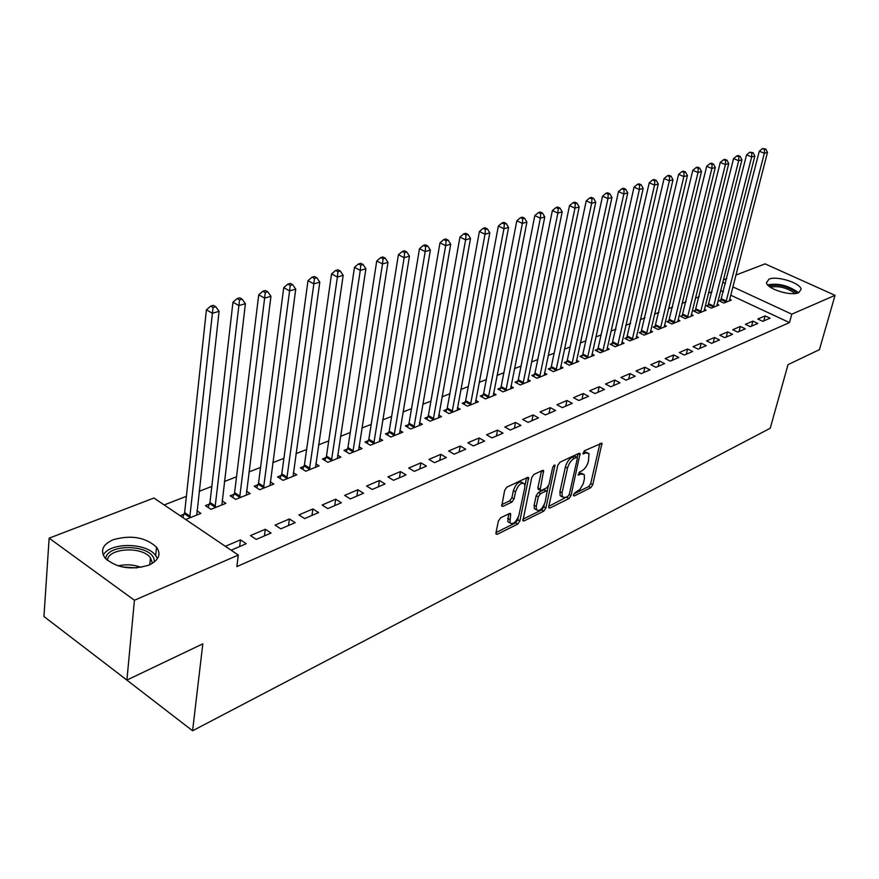 <?xml version="1.0" encoding="UTF-8"?>
<svg xmlns="http://www.w3.org/2000/svg" width="879" height="879" viewBox="0 0 879 879"><rect width="100%" height="100%" fill="white"/><g stroke="black" fill="none" stroke-linecap="round" stroke-linejoin="round"><path stroke-width="1.32" d="M573.427 494.954L574.185 495.965L590.732 487.713L592.776 484.747L601.983 443.115L584.392 450.773L582.975 453.85L585.843 452.949L588.974 453.487L588.447 461.244C587.15 465.771 584.931 468.979 581.777 470.891L579.613 471.935L578.195 474.99L581.063 474.045L584.227 474.561L584.458 478.791L583.206 483.791L579.975 489.339L574.888 492.833L573.427 494.954M113.083 539.761C130.96 534.718 145.442 537.201 156.539 547.177C161.417 554.308 158.868 560.286 148.903 565.109C131.334 570.372 116.775 568.098 105.227 558.253C99.931 550.726 102.546 544.562 113.083 539.761M768.993 279.17C776.816 275.523 800.516 282.928 801.132 289.268L798.725 292.685C791.111 296.476 767.103 289.026 766.477 282.719L768.993 279.17M500.623 517.819L498.382 521.027L495.965 532.85L496.031 534.058L497.25 534.3L517.698 524.115L519.885 520.961L528.653 477.682L527.51 477.451L506.919 487.109L504.656 490.339L501.755 506.139L502.964 506.381L511.831 502.129L514.061 498.931L515.544 491.79C518.291 484.648 521.302 482.011 524.587 483.879L524.807 487.395L518.984 515.05C516.215 522.17 513.204 524.785 509.952 522.917L510.655 513.732L509.468 513.501L500.623 517.819M238.297 555.056L134.432 600.258L49.136 538.168L153.935 498.019L238.297 555.056L236.847 566.614L789.463 322.593L791.792 314.166L732.8 286.851M735.833 275.094L765.093 263.876L835.05 295.344L819.404 349.666L788.024 364.642L770.202 428.282L192.589 730.768L202.818 643.846L126.895 680.071L134.432 600.258M835.05 295.344L791.792 314.166M548.782 506.601L548.848 507.864L549.924 508.051L568.922 498.58L571.009 495.558L580.096 453.432L579.096 453.256L559.967 462.222L557.813 465.321L548.782 506.601M543.771 511.117L524.071 520.928L522.928 520.731L531.729 477.594L533.938 474.44L542.497 470.419L543.596 470.628L540.091 490.284L541.2 490.482L546.771 487.79L548.935 484.692L552.759 467.068L555.023 465.035L545.914 508.029L543.771 511.117L541.673 509.897L522.917 519.214M112.853 669.304L192.589 730.768M271.051 533.037L265.315 529.257L250.493 535.586L256.25 539.409L271.051 533.037M209.488 504.041L205.433 505.656L210.971 509.326L225.881 503.337L222.057 500.821M318.594 512.567L312.902 508.941L298.904 514.918L304.617 518.577L318.594 512.567M258.03 484.681L254.207 486.208L259.701 489.735L273.787 484.065L270.227 481.802M363.521 493.218L357.874 489.746L344.645 495.393L350.303 498.909L363.521 493.218M303.947 466.364L300.321 467.815L305.771 471.21L319.11 465.837L315.77 463.782M406.043 474.913L400.461 471.562L387.925 476.912L393.528 480.297L406.043 474.913M347.436 449.026L344.008 450.389L349.413 453.663L362.049 448.576L358.918 446.697M446.345 457.552L440.818 454.333L428.93 459.409L434.479 462.662L446.345 457.552M388.705 432.567L385.441 433.874L390.792 437.017L402.802 432.193L399.846 430.468M484.604 441.082L479.143 437.973L467.848 442.796L473.331 445.928L484.604 441.082M427.897 416.943L424.799 418.173L430.095 421.206L441.511 416.624L438.72 415.042M520.972 425.414L515.566 422.425L504.832 427.007L510.259 430.04L520.972 425.414M465.167 402.077L462.222 403.252L467.474 406.175L478.33 401.813L475.693 400.363M555.583 410.515L550.232 407.625L540.014 411.987L545.376 414.91L555.583 410.515M500.667 387.925L497.866 389.045L503.052 391.869L513.402 387.705L510.908 386.364M588.556 396.319L583.271 393.517L573.526 397.682L578.832 400.505L588.556 396.319M534.52 374.421L531.839 375.498L536.981 378.234L546.848 374.256L544.486 373.015M620.014 382.772L614.795 380.069L605.488 384.035L610.729 386.771L620.014 382.772M566.823 361.544L564.263 362.566L569.35 365.214L578.767 361.423L576.525 360.258M650.053 369.839L644.889 367.213L636 371.015L641.187 373.652L650.053 369.839M597.687 349.238L595.237 350.216L600.269 352.776L609.279 349.15L607.147 348.073M678.775 357.467L673.666 354.929L665.172 358.566L670.292 361.126L678.775 357.467M627.21 337.459L624.87 338.393L629.836 340.887L638.462 337.415L636.429 336.404M706.255 345.645L701.211 343.173L693.07 346.656L698.135 349.139L706.255 345.645M655.47 326.197L653.229 327.087L658.151 329.504L666.403 326.175L664.469 325.23M732.57 334.306L727.581 331.921L719.791 335.24L724.79 337.657L732.57 334.306M682.554 315.396L680.412 316.253L685.268 318.594L693.19 315.407L691.333 314.528M757.797 323.439L752.874 321.121L745.403 324.318L750.336 326.658L757.797 323.439M708.54 305.035L706.474 305.859L711.276 308.133L718.879 305.079L717.11 304.244M789.463 322.593L730.658 295.168M723.384 291.773L720.615 290.488M712.045 291.729L708.43 293.136M699.179 296.739L695.377 298.212M686.038 301.849L682.06 303.398M672.622 307.068L668.458 308.694M658.92 312.408L654.547 314.1M644.933 317.846L640.351 319.637M630.628 323.417L625.826 325.285M616.003 329.109L610.982 331.064M601.06 334.921L595.808 336.965M585.777 340.865L580.283 343.008M570.141 346.952L564.395 349.194M554.155 353.182L548.133 355.523M537.783 359.544L531.498 361.994M521.027 366.071L514.457 368.631M503.865 372.751L496.998 375.421M486.296 379.585L479.121 382.376M468.287 386.595L460.783 389.518M449.839 393.77L441.994 396.825M430.919 401.132L422.733 404.329M411.526 408.68L402.967 412.02M391.627 416.426L382.684 419.909M371.213 424.381L361.862 428.018M350.249 432.534L340.481 436.336M328.724 440.906L318.517 444.884M306.617 449.51L295.948 453.663M283.895 458.355L272.754 462.695M260.547 467.441L248.889 471.979M236.528 476.792L224.343 481.527M211.817 486.406L199.083 491.361M186.392 496.305L164.175 504.942M721.132 300.014L719.11 300.816L723.889 303.068L731.328 300.069L729.603 299.267M770.026 318.176L765.137 315.891L757.808 319.011L762.719 321.329L770.026 318.176M695.685 310.155L693.575 311.001L698.409 313.309L706.167 310.188L704.354 309.331M745.315 328.823L740.36 326.461L732.734 329.724L737.701 332.097L745.315 328.823M669.161 320.736L666.963 321.615L671.853 323.988L679.939 320.736L678.05 319.824M719.549 339.909L714.539 337.492L706.573 340.887L711.605 343.337L719.549 339.909M641.494 331.768L639.198 332.68L644.153 335.13L652.581 331.735L650.603 330.757M692.663 351.49L687.587 348.996L679.269 352.545L684.367 355.061L692.663 351.49M612.608 343.282L610.213 344.238L615.223 346.765L624.035 343.217L621.947 342.173M664.579 363.587L659.437 361.005L650.757 364.719L655.899 367.323L664.579 363.587M582.425 355.325L579.92 356.314L584.985 358.929L594.193 355.215L592.006 354.094M635.209 376.234L630.012 373.575L620.926 377.454L626.134 380.135L635.209 376.234M550.858 367.905L548.232 368.949L553.352 371.641L562.989 367.763L560.692 366.565M604.477 389.463L599.214 386.716L589.699 390.781L594.973 393.561L604.477 389.463M517.797 381.09L515.05 382.189L520.214 384.969L530.323 380.904L527.894 379.607M572.273 403.329L566.955 400.494L556.967 404.747L562.307 407.625L572.273 403.329M483.131 394.913L480.253 396.066L485.483 398.934L496.075 394.682L493.515 393.276M538.486 417.877L533.113 414.932L522.642 419.404L528.037 422.381L538.486 417.877M446.763 409.416L443.741 410.625L449.015 413.602L460.146 409.131L457.432 407.614M503.019 433.149L497.58 430.106L486.57 434.808L492.031 437.885L503.019 433.149M408.548 424.656L405.362 425.919L410.691 429.007L422.392 424.304L419.525 422.656M465.727 449.213L460.222 446.049L448.642 450.993L454.157 454.19L465.727 449.213M368.334 440.687L364.994 442.027L370.378 445.224L382.695 440.269L379.651 438.478M426.458 466.112L420.909 462.837L408.702 468.046L414.273 471.364L426.458 466.112M325.988 457.585L322.461 458.992L327.889 462.31L340.865 457.091L337.635 455.124M385.068 483.944L379.453 480.527L366.576 486.032L372.213 489.471L385.068 483.944M281.302 475.396L277.577 476.879L283.049 480.341L296.761 474.825L293.311 472.671M341.371 502.755L335.701 499.206L322.099 505.018L327.779 508.611L341.371 502.755M234.1 494.218L230.166 495.789L235.682 499.393L250.174 493.569L246.483 491.174M295.168 522.653L289.444 518.951L275.05 525.104L280.786 528.839L295.168 522.653M184.15 514.138L180.14 515.742M185.7 519.489L200.884 513.38L196.929 510.743M231.133 550.221L246.23 543.716L240.472 539.86L225.354 546.309M126.895 680.071L43.95 616.509L49.136 538.168M723.307 279.885L726.757 278.566M725.505 283.477L722.725 282.181M765.137 315.891L763.796 320.868M752.874 321.121L751.545 326.142M740.36 326.461L739.03 331.526M727.581 331.921L726.263 337.031M714.539 337.492L713.221 342.645M701.211 343.173L699.893 348.381M687.587 348.996L686.279 354.237M673.666 354.929L672.369 360.225M659.437 361.005L658.151 366.356M644.889 367.213L643.604 372.619M630.012 373.575L628.738 379.014M614.795 380.069L613.531 385.562M599.214 386.716L597.962 392.265M583.271 393.517L582.03 399.132M566.955 400.494L565.724 406.153M550.232 407.625L549.023 413.339M533.113 414.932L531.916 420.711M515.566 422.425L514.38 428.26M497.58 430.106L496.415 435.995M479.143 437.973L477.989 443.928M460.222 446.049L459.091 452.059M440.818 454.333L439.709 460.409M420.909 462.837L419.821 468.979M400.461 471.562L399.396 477.769M379.453 480.527L378.42 486.801M357.874 489.746L356.863 496.086M335.701 499.206L334.723 505.623M312.902 508.941L311.946 515.424M289.444 518.951L288.532 525.51M265.315 529.257L264.436 535.882M240.472 539.86L239.626 546.562M582.59 473.649L578.975 472.88L581.063 474.045M587.315 452.575L583.733 451.784L585.843 452.949M573.855 493.91L588.666 486.548L590.71 483.582L599.939 443.477M577.228 457.322L578.03 453.751M548.837 506.337L568.12 496.163M567.878 496.316L569.339 494.196L577.371 458.377L576.613 457.3L574.284 458.398C571.064 460.31 568.801 463.574 567.493 468.188L562.033 492.8L562.241 496.921L565.56 497.47L567.878 496.316M576.943 457.212L574.492 456.124L576.613 457.3M562.131 496.69L560.154 495.723L559.934 491.603L565.373 467.002C566.68 462.398 568.944 459.135 572.163 457.223L574.492 456.124M541.508 470.88L537.893 487.757L538.563 489.405M548.276 486.274L547.188 491.273M544.288 504.601L543.815 506.809L545.914 508.029M536.267 506.436L536.454 509.82C539.585 511.545 542.486 508.952 545.156 502.063L547.156 491.207L546.079 491.02L540.497 493.712L538.333 496.833L536.267 506.436L534.157 505.205L534.333 508.6L535.904 509.501M546.584 490.878L543.958 489.801L546.079 491.02M534.157 505.205L536.212 495.613L538.377 492.493L543.958 489.801M541.673 509.897L543.815 506.809M509.512 522.653L507.82 521.654L508.545 513.951M522.884 482.901L522.434 482.637C519.148 480.769 516.127 483.406 513.391 490.537L515.544 491.79M501.722 504.678L509.677 500.865L511.908 497.679L513.391 490.537M496.031 532.564L515.577 522.851L517.764 519.709L518.28 517.27M524.983 485.395L526.554 477.901M729.328 300.871L767.488 152.364L764.345 153.265L759.302 151.199L720.472 301.464M764.532 149.419L765.796 149.056L762.522 148.584L764.532 149.419L764.345 153.265L725.911 302.255M765.796 149.056L767.488 152.364M759.302 151.199L762.522 148.584M716.835 305.903L754.852 156.022L751.655 156.956L746.568 154.847L707.87 306.518M751.842 153.056L753.127 152.682L749.809 152.21L751.842 153.056L751.655 156.956L713.341 307.309M753.127 152.682L754.852 156.022M746.568 154.847L749.809 152.21M704.079 311.034L741.942 159.769L738.679 160.714L733.569 158.583L694.992 311.682M738.876 156.77L740.184 156.396L738.14 155.55L736.833 155.924L738.876 156.77L738.679 160.714L700.508 312.463M740.184 156.396L741.942 159.769M733.569 158.583L736.833 155.924M768.872 286.06C777.53 283.928 786.353 285.829 795.352 291.773L796.671 293.289M794.847 293.553L794.1 292.784C786.485 287.587 778.563 285.708 770.312 287.169M798.308 292.85L797.297 291.795C787.738 285.312 777.871 283.016 767.686 284.884M105.656 558.736C106.82 543.464 150.584 544.145 154.078 559.33L154.429 561.912M152.485 563.274L150.474 557.802C142.255 546.035 108.205 547.892 107.348 560.341M157.451 558.681L155.55 555.396C146.463 542.442 109.787 542.112 103.228 555.121M691.059 316.264L728.757 163.582L725.417 164.56L720.275 162.395L681.862 316.945M725.625 160.571L726.966 160.187L724.911 159.319L723.571 159.703L725.625 160.571L725.417 164.56L687.411 317.737M726.966 160.187L728.757 163.582M720.275 162.395L723.571 159.703M677.764 321.615L715.286 167.493L711.869 168.482L706.694 166.285L668.447 322.329M712.089 164.45L713.451 164.054L711.386 163.186L710.012 163.571L712.089 164.45L711.869 168.482L674.039 323.109M713.451 164.054L715.286 167.493M706.694 166.285L710.012 163.571M664.194 327.076L701.508 171.482L698.014 172.504L692.806 170.273L654.745 327.823M698.245 168.416L699.64 168.021L697.563 167.131L696.157 167.526L698.245 168.416L698.014 172.504L660.382 328.603M699.64 168.021L701.508 171.482M692.806 170.273L696.157 167.526M650.317 332.647L687.422 175.569L683.851 176.602L678.61 174.35L640.747 333.449M684.093 172.482L685.521 172.064L683.422 171.163L681.994 171.57L684.093 172.482L683.851 176.602L646.439 334.207M685.521 172.064L687.422 175.569M678.61 174.35L681.994 171.57M636.143 338.349L673.006 179.745L669.358 180.799L664.084 178.514L626.441 339.184M669.611 176.624L671.073 176.207L668.963 175.295L667.502 175.712L669.611 176.624L669.358 180.799L632.177 339.942M671.073 176.207L673.006 179.745M664.084 178.514L667.502 175.712M621.662 344.172L658.272 184.019L654.536 185.106L649.229 182.777L611.828 345.051M654.8 180.876L656.294 180.448L654.174 179.514L652.679 179.942L654.8 180.876L654.536 185.106L617.607 345.81M656.294 180.448L658.272 184.019M649.229 182.777L652.679 179.942M606.862 350.128L643.186 188.392L639.363 189.501L634.034 187.139L598.149 347.974L596.885 351.051M639.637 185.216L641.176 184.777L639.044 183.843L637.506 184.271L639.637 185.216L639.363 189.501L602.708 351.798M641.176 184.777L643.186 188.392M634.034 187.139L637.506 184.271M591.721 356.215L627.749 192.864L623.837 193.995L618.475 191.6L582.887 354.05L581.601 357.182M624.123 189.666L625.694 189.216L623.552 188.26L621.98 188.71L624.123 189.666L623.837 193.995L587.48 357.918M625.694 189.216L627.749 192.864M618.475 191.6L621.98 188.71M576.239 362.445L611.949 197.445L607.938 198.61L602.544 196.171L567.285 360.258L565.977 363.456M608.235 194.215L609.839 193.765L607.686 192.787L606.081 193.248L608.235 194.215L607.938 198.61L571.899 364.181M609.839 193.765L611.949 197.445M602.544 196.171L606.081 193.248M560.406 368.806L595.764 202.137L591.655 203.324L586.227 200.851L551.32 366.609L549.99 369.872M591.963 198.885L593.611 198.412L591.435 197.423L589.798 197.896L591.963 198.885L591.655 203.324L555.967 370.597M593.611 198.412L595.764 202.137M586.227 200.851L589.798 197.896M544.2 375.322L579.184 206.939L574.965 208.169L569.504 205.642L534.981 373.114L533.63 376.443M575.295 203.664L576.987 203.181L574.8 202.181L573.108 202.664L575.295 203.664L574.965 208.169L539.651 377.157M576.987 203.181L579.184 206.939M569.504 205.642L573.108 202.664M527.609 381.991L562.186 211.872L557.868 213.125L552.375 210.564L518.269 379.772L516.885 383.178M558.209 208.565L559.945 208.07L557.747 207.048L556.011 207.543L558.209 208.565L557.868 213.125L522.961 383.87M559.945 208.07L562.186 211.872M552.375 210.564L556.011 207.543M510.622 388.826L544.771 216.915L540.343 218.201L534.817 215.597L501.14 386.584L499.733 390.067M540.706 213.586L542.475 213.07L540.266 212.037L538.486 212.542L540.706 213.586L540.343 218.201L505.864 390.737M542.475 213.07L544.771 216.915M534.817 215.597L538.486 212.542M493.229 395.825L526.906 222.09L522.379 223.409L516.819 220.761L483.615 393.561L482.175 397.121M522.741 218.728L524.565 218.212L522.335 217.157L520.522 217.673L522.741 218.728L522.379 223.409L488.35 397.78M524.565 218.212L526.906 222.09M516.819 220.761L520.522 217.673M475.418 402.989L508.589 227.408L503.942 228.749L498.349 226.057L465.65 400.703L464.189 404.351M504.326 224.013L506.194 223.475L503.953 222.398L502.085 222.936L504.326 224.013L503.942 228.749L470.419 404.999M506.194 223.475L508.589 227.408M498.349 226.057L502.085 222.936M457.157 410.328L489.801 232.847L485.021 234.232L479.396 231.496L447.246 408.032L445.752 411.757M485.428 229.43L487.34 228.881L485.087 227.793L483.175 228.331L485.428 229.43L485.021 234.232L452.037 412.383M487.34 228.881L489.801 232.847M479.396 231.496L483.175 228.331M438.445 417.855L470.507 238.44L465.606 239.868L459.948 237.077L428.37 415.536L426.853 419.36M466.024 234.99L467.991 234.429L465.727 233.32L463.76 233.88L466.024 234.99L465.606 239.868L433.193 419.964M467.991 234.429L470.507 238.44M459.948 237.077L463.76 233.88M419.261 425.568L450.707 244.186L445.664 245.648L439.983 242.802L409.032 423.238L407.471 427.15M446.103 240.692L448.125 240.121L445.851 238.989L443.829 239.56L446.103 240.692L445.664 245.648L413.866 427.732M448.125 240.121L450.707 244.186M439.983 242.802L443.829 239.56M399.571 433.479L430.358 250.075L425.194 251.581L419.481 248.691L389.188 431.139L387.595 435.138M425.645 246.559L427.721 245.966L425.436 244.823L423.359 245.406L425.645 246.559L425.194 251.581L394.056 435.709M427.721 245.966L430.358 250.075M419.481 248.691L423.359 245.406M379.387 441.599L409.46 256.141L404.153 257.679L398.407 254.734L368.828 439.236L367.202 443.346M404.626 252.592L406.757 251.976L404.461 250.812L402.329 251.416L404.626 252.592L404.153 257.679L373.718 443.884M406.757 251.976L409.46 256.141M398.407 254.734L402.329 251.416M358.665 449.938L387.98 262.36L382.519 263.953L376.739 260.953L347.93 447.554L346.271 451.762M383.013 258.778L385.211 258.151L382.892 256.965L380.706 257.591L383.013 258.778L382.519 263.953L352.842 452.278M385.211 258.151L387.98 262.36M376.739 260.953L380.706 257.591M337.382 458.497L365.895 268.765L360.28 270.391L354.468 267.337L326.472 456.091L324.78 460.409M360.797 265.15L363.049 264.513L360.731 263.293L358.478 263.931L360.797 265.15L360.28 270.391L331.405 460.893M363.049 264.513L365.895 268.765M354.468 267.337L358.478 263.931M315.539 467.276L343.173 275.347L337.393 277.028L331.559 273.907L304.431 464.87L302.706 469.298M337.943 271.71L340.261 271.04L337.921 269.798L335.602 270.468L337.943 271.71L337.393 277.028L309.397 469.749M340.261 271.04L343.173 275.347M331.559 273.907L335.602 270.468M293.081 476.308L319.802 282.126L313.847 283.851L307.991 280.676L281.796 473.88L280.027 478.429M314.418 278.445L316.803 277.764L314.451 276.5L312.067 277.182L314.418 278.445L313.847 283.851L286.774 478.846M316.803 277.764L319.802 282.126M307.991 280.676L312.067 277.182M270.007 485.582L295.729 289.103L289.598 290.883L283.719 287.642L258.525 483.142L256.712 487.812M290.202 285.389L292.652 284.686L290.301 283.401L287.84 284.104L290.202 285.389L289.598 290.883L263.524 488.197M292.652 284.686L295.729 289.103M283.719 287.642L287.84 284.104M246.285 495.13L270.941 296.289L264.634 298.124L258.723 294.806L234.594 492.658L232.737 497.47M265.249 292.542L267.776 291.817L265.414 290.499L262.887 291.224L265.249 292.542L264.634 298.124L239.615 497.811M267.776 291.817L270.941 296.289M258.723 294.806L262.887 291.224M221.882 504.942L245.406 303.694L238.901 305.573L232.957 302.2L209.982 502.458L208.081 507.414M239.549 299.915L242.154 299.168L239.78 297.816L237.176 298.563L239.549 299.915L215.014 507.699M242.154 299.168L245.406 303.694M232.957 302.2L237.176 298.563M196.775 515.039L219.08 311.32L212.366 313.265L206.411 309.815L184.645 512.534L182.755 517.511M213.048 307.507L215.74 306.738L213.355 305.365L210.663 306.134L213.048 307.507L189.71 517.885M215.74 306.738L219.08 311.32M206.411 309.815L210.663 306.134M573.383 495.503L574.185 495.965M582.865 453.531L583.667 453.971M578.096 474.649L578.898 475.099M600.071 443.423L602.06 444.499M590.71 483.582L592.776 484.747M588.666 486.548L590.732 487.713M578.162 453.696L580.173 454.806M569.24 494.547L571.009 495.558M566.834 497.393L568.922 498.58M548.716 507.348L549.924 508.051M572.163 457.223L574.284 458.398M565.373 467.002L567.493 468.188M559.934 491.603L562.033 492.8M522.796 520.181L524.071 520.928M541.64 470.825L543.672 471.979M537.893 487.757L540.025 488.977M553.781 465.255L555.078 465.98M538.377 492.493L540.497 493.712M536.212 495.613L538.333 496.833M508.776 513.841L510.721 514.984M507.633 518.324L509.765 519.588M511.908 497.679L514.061 498.931M509.677 500.865L511.831 502.129M501.623 505.59L502.964 506.381M526.686 477.835L528.729 479.011M517.764 519.709L519.885 520.961M515.577 522.851L517.698 524.115M495.91 533.487L497.25 534.3M721.571 298.86L726.351 301.101M721.285 299.673L726.054 301.915M708.979 303.87L713.781 306.145M708.694 304.694L713.495 306.969M696.124 308.979L700.959 311.287M695.838 309.815L700.662 312.122M118.094 565.889C125.95 564.087 133.564 564.571 140.948 567.362M136.75 567.889L122.17 566.955M683.005 314.21L687.861 316.539M682.708 315.045L687.576 317.385M669.611 319.538L674.501 321.912M669.315 320.385L674.204 322.758M655.921 324.977L660.843 327.395M655.635 325.834L660.547 328.252M641.945 330.548L646.889 332.987M641.648 331.405L646.592 333.855M627.672 336.228L632.638 338.712M627.375 337.096L632.342 339.58M613.07 342.041L618.069 344.557M612.773 342.92L617.772 345.436M598.149 347.974L603.17 350.534M597.852 348.864L602.873 351.424M582.887 354.05L587.941 356.643M582.59 354.951L587.644 357.544M567.285 360.258L572.372 362.895M566.988 361.17L572.064 363.807M551.32 366.609L556.429 369.29M551.023 367.532L556.132 370.213M534.981 373.114L540.124 375.838M534.685 374.036L539.816 376.772M518.269 379.772L523.434 382.541M517.962 380.706L523.126 383.475M501.14 386.584L506.337 389.397M500.843 387.529L506.029 390.353M483.615 393.561L488.834 396.429M483.307 394.517L488.526 397.385M465.65 400.703L470.891 403.626M465.343 401.67L470.595 404.593M447.246 408.032L452.52 410.998M446.939 409.01L452.213 411.976M428.37 415.536L433.677 418.558M428.073 416.525L433.369 419.558M409.032 423.238L414.35 426.315M408.724 424.238L414.053 427.315M389.188 431.139L394.539 434.27M388.881 432.149L394.231 435.281M368.828 439.236L374.201 442.434M368.521 440.258L373.894 443.455M347.93 447.554L353.336 450.806M347.623 448.587L353.028 451.85M326.472 456.091L331.899 459.409M326.175 457.146L331.592 460.453M304.431 464.87L309.891 468.243M304.134 465.925L309.584 469.309M281.796 473.88L287.268 477.319M281.489 474.946L286.961 478.396M258.525 483.142L264.019 486.658M258.217 484.219L263.711 487.735M234.594 492.658L240.11 496.25M234.297 493.756L239.802 497.349M209.982 502.458L215.52 506.117M209.674 503.568L215.212 507.238M184.645 512.534L190.205 516.281M184.348 513.666L189.908 517.401M156.539 547.177L155.693 555.583M560.154 495.723L562.241 496.921M542.991 470.287L543.596 470.628M537.97 489.065L540.091 490.284M534.333 508.6L536.454 509.82M510.018 513.358L510.655 513.732M507.82 521.654L509.952 522.917M528.026 477.319L528.653 477.682M149.804 564.714L150.474 557.802"/></g></svg>
